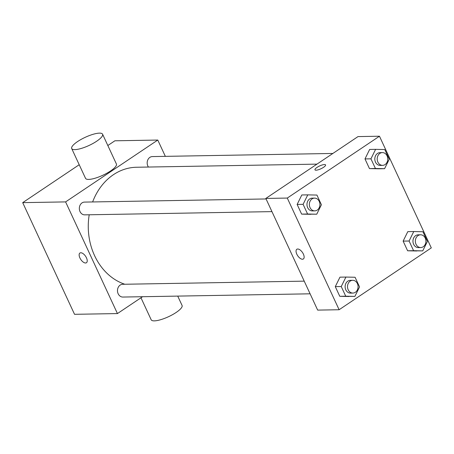 <?xml version="1.0" encoding="UTF-8"?>
<svg xmlns="http://www.w3.org/2000/svg" width="454" height="454" viewBox="0 0 454 454"><rect width="100%" height="100%" fill="white"/><g stroke="black" fill="none" stroke-linecap="round" stroke-linejoin="round"><path stroke-width="0.68" d="M142.579 296.712L117.444 313.572L74.535 314.316L22.7 202.643L79.212 164.723M107.831 145.524L114.879 140.797L157.782 140.053L165.347 156.352M117.444 313.572L65.603 201.899L22.7 202.643M80.806 252.764A5.851 2.889 56.1 0 1 86.056 257.038A5.851 2.889 56.1 0 1 86.442 262.741A5.851 2.889 56.1 0 1 80.784 259.489A5.851 2.889 56.1 0 1 79.921 253.02A5.851 2.889 56.1 0 1 80.806 252.764M316.966 164.127L136.58 167.248A59.576 49.35 89 0 0 113.421 174.699A59.576 49.35 89 0 0 92.633 201.956M89.217 214.782A59.576 49.35 89 0 0 124.822 284.249M65.603 201.899L157.782 140.053M304.225 281.145L122.659 284.289A6.384 5.289 89 0 0 120.174 285.084A6.384 5.289 89 0 0 117.665 292.308A6.384 5.289 89 0 0 122.881 297.052L310.105 293.812M266.072 198.954L84.506 202.092A6.384 5.289 89 0 0 82.026 202.893A6.384 5.289 89 0 0 79.512 210.117A6.384 5.289 89 0 0 84.728 214.856L271.952 211.621M148.418 167.044A6.384 5.289 -91 0 1 147.641 160.29A6.384 5.289 -91 0 1 152.345 156.579L332.873 153.452M102.581 134.214L116.406 163.996A17.019 4.5 155.1 0 1 110.504 170.999A17.019 4.5 155.1 0 1 94.988 178.252A17.019 4.5 155.1 0 1 85.528 178.331L71.704 148.549A17.019 4.5 155.1 0 1 85.25 137.301A17.019 4.5 155.1 0 1 102.581 134.214A17.019 4.5 155.1 0 1 96.679 141.217A17.019 4.5 155.1 0 1 81.164 148.469A17.019 4.5 155.1 0 1 71.704 148.549M140.978 297.784L151.188 319.786A17.019 4.5 -24.9 0 0 168.525 316.699A17.019 4.5 -24.9 0 0 182.071 305.451L177.73 296.104M86.442 262.735A5.851 2.889 56.1 0 1 80.784 259.489A5.851 2.889 56.1 0 1 79.921 253.02M317.669 310.11L265.834 198.432L358.007 136.592L379.465 136.217L431.3 247.895L339.121 309.736L317.669 310.11M339.121 309.736L287.286 198.063L265.834 198.432M297.716 249.008A5.851 2.889 56.1 0 1 302.966 253.281A5.851 2.889 56.1 0 1 303.351 258.984A5.851 2.889 56.1 0 1 297.693 255.738A5.851 2.889 56.1 0 1 296.837 249.269A5.851 2.889 56.1 0 1 297.716 249.008M416.778 250.988L407.624 250.79L403.129 241.119L407.8 231.648L403.129 241.119L407.624 250.79L422.736 250.886L413.583 250.687L409.094 241.017L413.759 231.54L422.918 231.739L427.407 241.409L422.736 250.886M310.786 214.311L301.626 214.112L297.137 204.442L301.808 194.97L297.137 204.442L301.626 214.112L316.744 214.209L307.585 214.01L303.096 204.34L307.767 194.868L316.92 195.061L321.409 204.737L316.744 214.209M287.286 198.063L379.465 136.217M348.939 296.502L339.779 296.309L335.29 286.633L339.961 277.161L335.29 286.633L339.779 296.309L354.897 296.4L345.738 296.207L341.249 286.531L345.92 277.059L355.073 277.258L359.562 286.928L354.897 296.4M378.625 168.797L369.471 168.599L364.982 158.928L369.647 149.451L364.982 158.928L369.471 168.599L378.625 168.797L384.583 168.689L375.43 168.496L370.941 158.826L375.606 149.349L384.765 149.548L389.254 159.218L384.583 168.689M323.543 167.31A5.851 1.549 155.1 0 1 318.209 169.807A5.851 1.549 155.1 0 1 314.957 169.83A5.851 1.549 155.1 0 1 319.61 165.965A5.851 1.549 155.1 0 1 325.569 164.904A5.851 1.549 155.1 0 1 323.543 167.31M314.957 169.836A5.851 1.549 155.1 0 1 319.616 165.965A5.851 1.549 155.1 0 1 325.569 164.904M303.357 258.984A5.851 2.889 56.1 0 1 297.699 255.738A5.851 2.889 56.1 0 1 296.837 249.269M382.37 152.595L379.987 152.64A6.384 5.289 89 0 0 377.507 153.435A6.384 5.289 89 0 0 374.998 160.659A6.384 5.289 89 0 0 380.208 165.404L382.591 165.364A6.384 5.289 89 0 0 387.767 158.889A6.384 5.289 89 0 0 382.37 152.595A6.384 5.289 89 0 0 379.89 153.395A6.384 5.289 89 0 0 377.382 160.62A6.384 5.289 89 0 0 382.591 165.364M375.43 168.496L369.471 168.599M370.941 158.826L364.982 158.928M375.606 149.349L369.647 149.451M420.523 234.792L418.14 234.832A6.384 5.289 89 0 0 415.66 235.632A6.384 5.289 89 0 0 413.146 242.856A6.384 5.289 89 0 0 418.361 247.595L420.745 247.555A6.384 5.289 89 0 0 425.92 241.08A6.384 5.289 89 0 0 420.523 234.792A6.384 5.289 89 0 0 418.043 235.586A6.384 5.289 89 0 0 415.529 242.816A6.384 5.289 89 0 0 420.745 247.555M413.583 250.687L407.624 250.79M409.094 241.017L403.129 241.119M413.759 231.54L407.8 231.648M314.526 198.114L312.142 198.154A6.384 5.289 89 0 0 309.662 198.954A6.384 5.289 89 0 0 307.154 206.178A6.384 5.289 89 0 0 312.363 210.917L314.747 210.877A6.384 5.289 89 0 0 319.922 204.402A6.384 5.289 89 0 0 314.526 198.114A6.384 5.289 89 0 0 312.046 198.914A6.384 5.289 89 0 0 309.537 206.139A6.384 5.289 89 0 0 314.747 210.877M307.585 214.01L301.626 214.112M303.096 204.34L297.137 204.442M307.767 194.868L301.808 194.97M352.679 280.305L350.295 280.351A6.384 5.289 89 0 0 347.815 281.145A6.384 5.289 89 0 0 345.307 288.369A6.384 5.289 89 0 0 350.516 293.114L352.9 293.068A6.384 5.289 89 0 0 358.075 286.599A6.384 5.289 89 0 0 352.679 280.305A6.384 5.289 89 0 0 350.199 281.105A6.384 5.289 89 0 0 347.69 288.33A6.384 5.289 89 0 0 352.9 293.068M345.738 296.207L339.779 296.309M341.249 286.531L335.29 286.633M345.92 277.059L339.961 277.161"/></g></svg>
